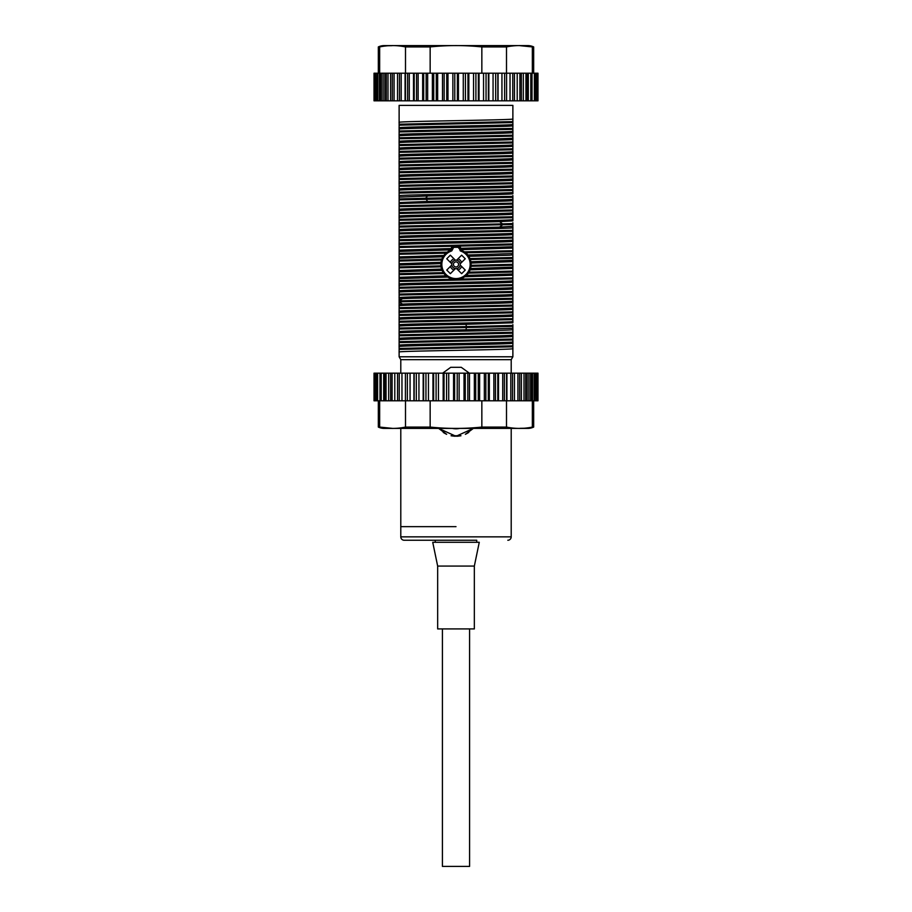 <?xml version="1.0" encoding="UTF-8"?>
<svg xmlns="http://www.w3.org/2000/svg" width="912" height="912" viewBox="0 0 912 912"><rect width="100%" height="100%" fill="white"/><g stroke="black" fill="none" stroke-linecap="round" stroke-linejoin="round"><path stroke-width="1.37" d="M456 526.657L400.79 526.657L456 526.657M442.662 373.168L450.733 367.308L461.267 367.308L469.338 373.168L461.267 367.308L450.733 367.308L442.662 373.168M511.21 373.168L511.21 359.67L400.79 359.67L400.79 373.168M460.959 435.742L451.052 435.742M446.652 434.306L438.615 428.401L456 436.278L473.374 428.401L465.359 434.306M512.875 356.786L399.125 356.786L399.125 352.043C395.603 350.915 516.397 349.786 512.875 348.646L512.875 356.786L511.21 359.67M399.125 122.356L399.125 105.37L512.875 105.37L512.875 118.959C516.397 120.088 395.603 121.228 399.125 122.356L399.125 127.817C395.603 126.677 516.397 125.548 512.875 124.42L512.875 125.753C516.397 126.882 395.603 128.022 399.125 129.151L399.125 134.611C395.603 133.471 516.397 132.343 512.875 131.214L512.875 132.548C516.397 133.676 395.603 134.816 399.125 135.945L399.125 141.406C395.603 140.266 516.397 139.137 512.875 138.008L512.875 139.342C516.397 140.471 395.603 141.611 399.125 142.739L399.125 154.994C395.603 153.866 516.397 152.726 512.875 151.597L512.875 152.931C516.397 154.071 395.603 155.2 399.125 156.328L399.125 161.789C395.603 160.66 516.397 159.52 512.875 158.392L512.875 159.725C516.397 160.865 395.603 161.994 399.125 163.123L399.125 168.583C395.603 167.455 516.397 166.315 512.875 165.186L512.875 166.52C516.397 167.66 395.603 168.788 399.125 169.917L399.125 182.172C395.603 181.043 516.397 179.903 512.875 178.775L512.875 180.109C516.397 181.249 395.603 182.377 399.125 183.506L399.125 188.966C395.603 187.838 516.397 186.698 512.875 185.569L512.875 186.903C516.397 188.043 395.603 189.172 399.125 190.3L399.125 195.761C395.603 194.632 516.397 193.492 512.875 192.364L512.875 193.697C514.813 194.461 463.022 195.214 427.568 195.966L399.125 197.106L399.125 202.555L427.568 201.427C462.794 200.674 515.041 199.91 512.875 199.158L512.875 200.503C516.397 201.632 395.603 202.76 399.125 203.9L399.125 209.35C395.603 208.221 516.397 207.092 512.875 205.952L512.875 207.298C516.397 208.426 395.603 209.555 399.125 210.695L399.125 216.144C395.603 215.015 516.397 213.887 512.875 212.747L512.875 214.092C516.397 215.221 395.603 216.349 399.125 217.489L399.125 222.938C395.603 221.81 516.397 220.681 512.875 219.541L512.875 220.886L499.571 221.639C468.928 222.517 396.275 223.394 399.125 224.284L399.125 229.733C396.275 228.855 468.928 227.977 499.571 227.099L512.875 226.336L512.875 227.681C516.397 228.809 395.603 229.938 399.125 231.078L399.125 236.527C395.603 235.399 516.397 234.27 512.875 233.13L512.875 234.475C516.397 235.604 395.603 236.732 399.125 237.872L399.125 243.322C395.603 242.193 516.397 241.064 512.875 239.924L512.875 241.27C516.397 242.398 395.603 243.527 399.125 244.667L399.125 256.922L443.825 255.451M512.875 124.431L512.875 121.592L399.125 124.214L399.125 124.99M399.125 127.817L399.137 129.128M512.875 131.225L512.875 128.387L399.125 131.009L399.125 131.784M399.125 134.623L399.16 135.911M512.84 138.043L512.875 135.181L399.125 137.803L399.125 138.578M399.125 141.406L399.148 142.717M399.125 148.211L399.125 148.211C396.059 147.049 516.089 145.943 512.875 144.803L512.875 146.137C516.397 147.277 395.603 148.405 399.125 149.534L399.16 149.5M512.84 151.631L512.875 146.137M399.125 155.006L399.125 156.328M512.84 158.426L512.875 152.931M399.125 161.789L399.137 163.1M512.875 165.197L512.875 159.725M399.125 168.606L399.148 169.894M399.125 175.4L399.125 175.4C395.534 174.249 516.887 173.098 512.875 171.98L512.875 173.314C516.397 174.454 395.603 175.583 399.125 176.711L399.125 176.7M399.125 182.195L399.148 183.483M512.84 185.603L512.875 180.109M399.125 188.966L399.125 190.3M399.125 195.761L399.148 197.072M399.125 200.697L399.16 203.855M512.875 199.181L512.875 195.556M399.125 209.372L399.148 210.661M399.125 216.167L399.125 217.489M512.875 219.564L512.875 214.092M399.125 222.961L399.125 224.284M399.125 229.756L399.148 231.044M512.84 233.176L512.875 227.681M399.125 236.55L399.148 237.838M399.125 243.322L399.125 244.644M460.309 248.338L512.863 246.753L512.875 248.064L460.15 249.683M451.725 249.842L399.125 251.438M399.125 250.139L451.736 248.509M467.822 254.995L512.863 253.547L512.875 254.858L509.694 255.223L468.757 256.306M399.125 256.922L399.125 263.716L441.032 262.303M442.936 256.808L399.125 258.233M470.877 261.733L512.875 260.33L512.875 261.653L471.059 263.066M399.125 263.728L399.125 270.511L441.625 269.086M440.906 263.636L399.125 265.027M470.546 268.527L512.875 267.125L512.875 268.447L470.102 269.872M399.125 270.522L399.125 284.099C395.603 282.959 516.397 281.831 512.875 280.702L512.875 282.036C516.397 283.165 395.603 284.305 399.125 285.433L399.125 290.894C395.603 289.754 516.397 288.625 512.875 287.497L512.875 288.83C516.397 289.959 395.603 291.099 399.125 292.228L399.125 297.688C395.603 296.56 516.397 295.42 512.875 294.291L512.875 295.625C516.409 296.628 420.238 297.643 402.557 298.646L399.125 299.022L399.125 304.483L402.557 304.106C419.999 303.103 516.762 302.077 512.875 301.085L512.875 302.419C516.397 303.559 395.603 304.688 399.125 305.816L399.125 311.277C395.603 310.148 516.397 309.008 512.875 307.88L512.875 309.214C516.397 310.354 395.603 311.482 399.125 312.611L399.125 318.071C395.603 316.943 516.397 315.803 512.875 314.674L512.875 316.008C516.397 317.148 395.603 318.277 399.125 319.405L399.125 324.866C395.603 323.737 516.397 322.597 512.875 321.469L512.875 322.802L465.872 324.319C432.493 324.946 398.008 325.573 399.125 326.2L399.125 331.66C398.008 331.033 432.493 330.406 465.872 329.779L512.875 328.263L512.875 329.597C516.397 330.737 395.603 331.865 399.125 332.994L399.125 338.455C395.603 337.326 516.397 336.186 512.875 335.057L512.875 329.597M442.115 270.408L399.16 271.81M512.875 271.274L512.875 275.242L464.71 276.769M447.769 277.1L399.125 278.627M399.125 277.305L446.036 275.789M466.385 275.401L512.84 273.942M512.84 280.736L512.875 275.219M399.125 284.111L399.125 285.433M399.125 290.905L399.148 292.205M512.875 294.302L512.875 288.83M399.125 297.7L399.16 298.988M399.125 302.624L399.125 305.805M512.875 298.452L512.863 301.108M399.125 311.277L399.125 312.599M512.875 314.686L512.875 309.214M399.125 318.071L399.125 319.405M399.125 324.866L399.137 326.177M399.125 329.802L399.16 332.96M512.875 324.661L512.852 328.286M512.84 335.092L512.875 336.391C516.397 337.531 395.603 338.66 399.125 339.788L399.125 345.249C395.603 344.12 516.397 342.98 512.875 341.852L512.875 343.186C516.397 344.326 395.603 345.454 399.125 346.594L399.125 352.043M399.125 338.477L399.148 339.766M399.125 345.272L399.125 346.594M512.875 348.669L512.875 343.174M399.125 125.183L512.875 122.561L512.875 118.959M512.875 128.387L512.875 125.731M512.875 135.181L512.875 132.548M512.875 142.169L512.875 142.945L512.875 141.976L399.125 144.598M512.875 141.976L512.84 139.308M512.875 128.581L512.875 129.356L399.125 131.978M512.875 135.375L512.875 136.15L399.125 138.772M512.875 144.803L512.875 142.945L399.125 145.567M512.875 155.758L512.875 156.533L399.125 159.155M512.875 162.553L512.875 163.328L399.125 165.95M512.875 169.347L512.875 166.52M512.875 171.98L512.875 170.122L399.125 172.744M512.875 178.775L512.875 173.314M512.875 182.936L512.875 183.711L399.125 186.333M512.875 189.73L512.84 186.869M512.84 192.398L512.875 190.505L399.125 193.127M512.875 196.525L512.875 197.3L399.125 199.922M512.875 203.319L512.875 200.503M512.875 205.952L512.875 204.106L399.125 206.716M512.875 210.113L512.875 207.298M512.875 212.747L512.875 210.9L399.125 213.511M512.875 216.908L512.875 217.694L399.125 220.305M512.875 223.702L512.875 222.733M512.84 226.37L512.875 224.489L399.125 227.099M512.875 230.497L512.875 231.283L399.125 233.894M512.875 237.302L512.875 234.475M512.875 239.924L512.875 238.078L399.125 240.7M512.875 244.097L512.875 241.27M512.84 246.753L512.875 244.872L399.125 247.494M512.84 253.559L512.875 248.064M512.875 257.686L512.84 254.824M512.875 260.319L512.875 258.461L470.296 259.51M512.875 264.48L512.875 261.653M512.875 267.113L512.875 265.255L471.002 266.293M468.346 273.133L512.875 272.05L512.875 268.447M512.875 284.863L512.875 282.036M512.84 287.531L512.875 285.638L399.125 288.26M512.875 291.658L512.875 292.433L399.125 295.055M399.125 301.849L512.875 299.227L512.875 295.613L512.875 297.483M512.875 305.246L512.875 302.419M512.875 307.88L512.875 306.022L399.125 308.644M512.875 312.041L512.875 312.816L399.125 315.438M512.875 318.835L512.875 316.008M512.84 321.503L512.875 319.61L399.125 322.232M512.875 332.424L512.875 333.199L399.125 335.821M512.875 339.218L512.875 336.391M512.875 341.852L512.875 339.994L399.125 342.616M512.875 346.013L512.875 346.788L399.125 349.41M512.875 352.807L512.875 355.441M512.875 349.991L512.875 351.838M399.125 152.167L399.125 151.392L512.875 148.77M399.125 158.962L399.125 158.186L512.875 155.564M399.125 165.756L399.125 164.981L512.875 162.359M399.125 179.345L399.125 178.57L512.875 175.948M399.125 186.139L399.125 185.364L512.875 182.742M399.125 192.934L399.125 192.158L512.875 189.536M399.125 199.728L399.125 198.953L425.619 198.212L427.568 195.966M399.125 206.534L399.125 205.747L512.875 203.125M399.125 213.328L399.125 212.542L512.875 209.931M399.125 220.123L399.125 219.336L512.875 216.725M399.125 229.733L399.125 227.886M399.125 226.917L399.125 226.13L502.546 223.885L499.571 221.639M399.125 233.711L399.125 232.925L512.875 230.314M399.125 240.506L399.125 239.731L512.875 237.109M399.125 254.095L399.125 253.319L447.142 252.168M399.125 260.889L399.125 260.114L441.864 259.054M399.125 267.683L399.125 266.908L440.952 265.871M399.125 281.272L399.125 280.497L453.013 279.243M399.125 288.067L399.125 287.291L512.875 284.669M399.125 294.861L399.125 294.086L512.875 291.464M399.125 301.655L399.125 300.88L512.875 298.258M399.125 308.45L399.125 307.675L512.875 305.053M399.125 315.244L399.125 314.469L512.875 311.847M399.125 322.039L399.125 321.263L512.875 318.641M399.125 328.833L399.125 328.058L466.556 326.564L465.872 324.319M399.125 335.627L399.125 334.852L512.875 332.23M399.125 342.422L399.125 341.647L512.875 339.025M399.125 349.216L399.125 348.441L512.875 345.819M512.875 149.739L399.125 152.361M512.875 169.153L399.125 171.775M457.186 436.255L460.651 435.811L457.186 436.255M466.055 433.975L468.779 432.425L466.055 433.975M443.255 432.448L445.957 433.987L443.255 432.448M451.326 435.799L454.814 436.255L451.326 435.799M512.875 176.917L399.125 179.539M512.875 196.331L425.619 198.212L427.568 201.427M512.875 223.52L502.546 223.885L502.546 224.854L499.571 227.099M512.875 243.903L399.125 246.525M512.875 250.697L464.413 251.86M512.875 257.492L469.931 258.552M512.875 264.286L471.094 265.324M512.875 271.081L468.985 272.152M443.3 272.62L399.125 273.703M512.875 251.666L465.679 252.806M445.911 253.16L399.125 254.288M441.533 260.034L399.125 261.083M441.077 266.828L399.125 267.877M443.973 273.577L399.125 274.672M512.875 278.844L399.125 281.466M512.875 277.875L459.511 279.118M512.875 325.436L466.556 326.564L466.556 327.533L399.125 329.027M512.875 326.405L466.556 327.533L465.872 329.779M460.036 428.401L451.964 428.401M452.455 428.401A15.629 15.629 0 0 0 459.545 428.401M476.725 542.287L476.725 540.246L404.187 540.246L435.275 540.246L435.275 542.287M507.813 540.246A3.397 3.397 0 0 0 511.21 536.849L400.79 536.849A3.397 3.397 0 0 0 404.187 540.246M511.21 428.401L511.21 536.849M400.79 428.401L400.79 536.849M474.343 566.067L474.343 628.915L437.657 628.915L437.657 566.067L432.733 542.287L479.267 542.287L474.343 566.067L437.657 566.067M469.589 628.915L469.589 866.4L442.411 866.4L442.411 628.915M460.024 246.867A0.684 0.684 0 0 1 460.48 247.699A0.684 0.684 0 0 0 459.979 246.856A0.684 0.684 0 0 1 460.024 246.867L459.067 247.574L460.412 247.585L460.537 250.002A15.116 15.116 0 0 1 468.255 273.269A15.116 15.116 0 0 1 443.745 273.269A15.116 15.116 0 0 1 451.463 250.002L451.588 247.585L452.933 247.574L451.976 246.867M451.919 249.17L453.15 248.383L452.933 247.574A17.123 17.123 0 0 1 459.067 247.574L460.252 250.925A14.147 14.147 0 0 1 456 278.57A14.147 14.147 0 0 1 451.748 250.925L453.15 248.383M451.588 247.585A0.684 0.638 -102.6 0 1 452.078 246.844A18.012 18.012 0 0 1 459.922 246.844A0.684 0.638 102.6 0 1 460.412 247.585M451.52 247.699A0.684 0.684 0 0 1 452.021 246.856M460.081 249.17L458.85 248.383M460.207 265.016A4.252 4.252 0 0 0 455.396 260.216A4.252 4.252 0 0 0 451.793 263.819A4.252 4.252 0 0 1 455.396 260.216L450.357 255.166L446.755 258.769L451.793 263.819A4.252 4.252 0 0 0 456.604 268.618A4.252 4.252 0 0 0 460.207 265.016L465.245 270.066L461.643 273.668L456.604 268.618A4.252 4.252 0 0 0 460.207 265.016L461.597 266.418A5.951 5.951 0 0 1 457.995 270.02M455.305 268.721L450.357 273.668L446.755 270.066L451.657 265.153M456 266.965A2.554 2.554 0 0 1 453.446 264.423A2.554 2.554 0 0 1 456 261.869A2.554 2.554 0 0 1 458.554 264.423A2.554 2.554 0 0 1 456 266.965M456.695 260.114L461.643 255.166L465.245 258.769L460.343 263.682M452.033 256.853L450.357 255.166M463.228 268.037L461.597 266.418M448.772 260.798L450.403 262.417A5.951 5.951 0 0 1 454.005 258.814M447.655 269.154L446.755 270.066M450.357 273.668L454.005 270.02A5.951 5.951 0 0 1 450.403 266.418M464.345 259.681L465.245 258.769M461.643 255.166L457.995 258.814A5.951 5.951 0 0 1 461.597 262.417M459.967 271.981L461.643 273.668M390.667 373.168L397.529 373.168L397.541 400.79L397.529 373.168L537.977 373.168L537.977 400.79L374.023 400.79L374.023 373.168L374.524 400.79M531.742 400.79L531.742 373.168M527.17 400.79L527.17 373.168M521.402 373.168L521.379 400.79L521.402 373.168M390.667 400.79L390.598 373.168L386.05 373.168L386.05 400.79M384.898 373.168L386.05 373.168M384.898 400.79L384.773 373.168L381.193 373.168L381.193 400.79M380.361 373.168L381.193 373.168M380.133 400.79L380.133 373.168L377.614 373.168L377.614 400.79M376.759 400.79L376.759 373.168L377.614 373.168M376.759 373.168L375.379 373.168L375.379 400.79M374.707 400.79L374.707 373.168L375.379 373.168M391.966 428.321L379.654 427.078C388.261 428.857 396.88 428.857 405.498 427.078L430.156 427.078C447.382 428.857 464.618 428.857 481.844 427.078L506.502 427.078C515.12 428.857 523.739 428.857 532.346 427.078L533.668 427.078A13.805 13.805 0 0 1 527.774 428.401L384.226 428.401A13.805 13.805 0 0 1 378.332 427.078L379.654 427.078L379.654 400.79M524.092 428.241L520.034 428.321M405.498 427.078L405.498 400.79M430.156 427.078L430.156 400.79M481.844 427.078L481.844 400.79M535.013 400.79L535.241 373.168M537.305 400.79L537.293 373.168L537.305 400.79M506.502 427.078L506.502 400.79M532.346 427.078L532.346 400.79M514.471 373.168L514.471 400.79M405.418 373.168L405.418 400.79M521.333 100.833L514.471 100.833L514.459 73.211L514.471 100.833L374.023 100.833L374.023 73.211L537.977 73.211L537.977 100.833L537.476 73.211M380.258 73.211L380.258 100.833M384.83 73.211L384.83 100.833M390.598 100.833L390.621 73.211L390.598 100.833M521.333 73.211L521.402 100.833L525.95 100.833L525.95 73.211M527.102 100.833L525.95 100.833M527.102 73.211L527.227 100.833L530.807 100.833L530.807 73.211M531.639 100.833L530.807 100.833M531.867 73.211L531.867 100.833L534.386 100.833L534.386 73.211M535.241 73.211L535.241 100.833L534.386 100.833M535.241 100.833L536.621 100.833L536.621 73.211M537.293 73.211L537.293 100.833L536.621 100.833M520.034 45.68L532.346 46.922C523.739 45.144 515.12 45.144 506.502 46.922L481.844 46.922C464.618 45.144 447.382 45.144 430.156 46.922L405.498 46.922C396.88 45.144 388.261 45.144 379.654 46.922L378.332 46.922A13.805 13.805 0 0 1 384.226 45.6L527.774 45.6A13.805 13.805 0 0 1 533.668 46.922L532.346 46.922L532.346 73.211M387.908 45.76L391.966 45.68M506.502 46.922L506.502 73.211M481.844 46.922L481.844 73.211M430.156 46.922L430.156 73.211M376.987 73.211L376.759 100.833M374.695 73.211L374.707 100.833L374.695 73.211M405.498 46.922L405.498 73.211M379.654 46.922L379.654 73.211M397.529 100.833L397.529 73.211M506.582 100.833L506.582 73.211M402.557 304.106L399.125 301.997M399.125 300.755L402.557 298.646M459.922 246.844A18.012 18.012 0 0 0 452.078 246.844M451.748 250.925L451.463 250.002A15.116 15.116 0 0 0 443.745 273.269A15.116 15.116 0 0 0 468.255 273.269A15.116 15.116 0 0 0 460.537 250.002L460.252 250.925M536.427 373.168L536.427 400.79M534.181 373.168L534.181 400.79M532.574 373.168L532.574 400.79M530.59 373.168L530.59 400.79M528.903 373.168L528.903 400.79M525.722 373.168L525.722 400.79M524.001 373.168L524.001 400.79M519.669 373.168L519.669 400.79M517.925 373.168L517.925 400.79M512.521 373.168L512.521 400.79M510.8 373.168L510.8 400.79M506.924 373.168L506.924 400.79M506.57 373.168L506.57 400.79M504.404 373.168L504.404 400.79M502.729 373.168L502.729 400.79M498.499 373.168L498.499 400.79M497.792 373.168L497.792 400.79M495.467 373.168L495.467 400.79M493.859 373.168L493.859 400.79M489.345 373.168L489.345 400.79M488.308 373.168L488.308 400.79M485.845 373.168L485.845 400.79M484.34 373.168L484.34 400.79M479.621 373.168L479.621 400.79M478.264 373.168L478.264 400.79M475.722 373.168L475.722 400.79M474.343 373.168L474.343 400.79M469.498 373.168L469.498 400.79M467.845 373.168L467.845 400.79M465.257 373.168L465.257 400.79M464.026 373.168L464.026 400.79M459.135 373.168L459.135 400.79M457.22 373.168L457.22 400.79M454.632 373.168L454.632 400.79M453.572 373.168L453.572 400.79M448.727 373.168L448.727 400.79M446.572 373.168L446.572 400.79M444.03 373.168L444.03 400.79M443.164 373.168L443.164 400.79M438.444 373.168L438.444 400.79M436.096 373.168L436.096 400.79M433.633 373.168L433.633 400.79M432.972 373.168L432.972 400.79M428.458 373.168L428.458 400.79M425.95 373.168L425.95 400.79M423.624 373.168L423.624 400.79M423.168 373.168L423.168 400.79M418.939 373.168L418.939 400.79M416.317 373.168L416.317 400.79M414.162 373.168L414.162 400.79M413.934 373.168L413.934 400.79M410.058 373.168L410.058 400.79M407.368 373.168L407.368 400.79M401.964 373.168L401.964 400.79M399.251 373.168L399.251 400.79M394.793 373.168L394.793 400.79M392.103 373.168L392.103 400.79M388.672 373.168L388.672 400.79M383.701 373.168L383.701 400.79M379.973 373.168L379.973 400.79M375.573 100.833L375.573 73.211M377.819 100.833L377.819 73.211M379.426 100.833L379.426 73.211M381.41 100.833L381.41 73.211M383.097 100.833L383.097 73.211M386.278 100.833L386.278 73.211M387.999 100.833L387.999 73.211M392.331 100.833L392.331 73.211M394.075 100.833L394.075 73.211M399.479 100.833L399.479 73.211M401.2 100.833L401.2 73.211M405.076 100.833L405.076 73.211M405.43 100.833L405.43 73.211M407.596 100.833L407.596 73.211M409.271 100.833L409.271 73.211M413.501 100.833L413.501 73.211M414.208 100.833L414.208 73.211M416.533 100.833L416.533 73.211M418.141 100.833L418.141 73.211M422.655 100.833L422.655 73.211M423.692 100.833L423.692 73.211M426.155 100.833L426.155 73.211M427.66 100.833L427.66 73.211M432.379 100.833L432.379 73.211M433.736 100.833L433.736 73.211M436.278 100.833L436.278 73.211M437.657 100.833L437.657 73.211M442.502 100.833L442.502 73.211M444.155 100.833L444.155 73.211M446.743 100.833L446.743 73.211M447.974 100.833L447.974 73.211M452.865 100.833L452.865 73.211M454.78 100.833L454.78 73.211M457.368 100.833L457.368 73.211M458.428 100.833L458.428 73.211M463.273 100.833L463.273 73.211M465.428 100.833L465.428 73.211M467.97 100.833L467.97 73.211M468.836 100.833L468.836 73.211M473.556 100.833L473.556 73.211M475.904 100.833L475.904 73.211M478.367 100.833L478.367 73.211M479.028 100.833L479.028 73.211M483.542 100.833L483.542 73.211M486.05 100.833L486.05 73.211M488.376 100.833L488.376 73.211M488.832 100.833L488.832 73.211M493.061 100.833L493.061 73.211M495.683 100.833L495.683 73.211M497.838 100.833L497.838 73.211M498.066 100.833L498.066 73.211M501.942 100.833L501.942 73.211M504.632 100.833L504.632 73.211M510.036 100.833L510.036 73.211M512.749 100.833L512.749 73.211M517.207 100.833L517.207 73.211M519.897 100.833L519.897 73.211M523.328 100.833L523.328 73.211M528.299 100.833L528.299 73.211M532.027 100.833L532.027 73.211M400.79 359.67L399.125 356.786M378.332 427.078L378.332 400.79M533.668 427.078L533.668 400.79M533.668 46.922L533.668 73.211M378.332 46.922L378.332 73.211"/></g></svg>
